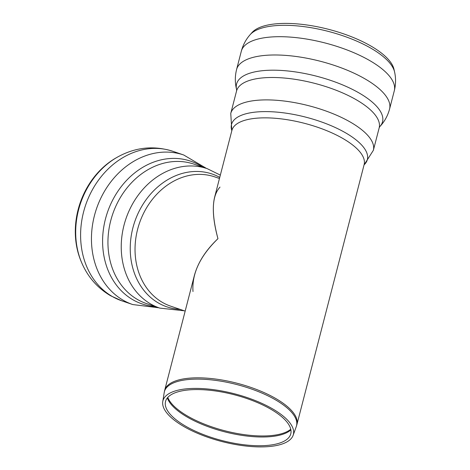 <?xml version="1.0" encoding="UTF-8"?>
<svg xmlns="http://www.w3.org/2000/svg" width="470" height="470" viewBox="0 0 470 470"><rect width="100%" height="100%" fill="white"/><g stroke="black" fill="none" stroke-linecap="round" stroke-linejoin="round"><path stroke-width="0.7" d="M193 291.523C191.772 273.634 200.091 256.015 217.957 238.672C211.183 213.121 211.87 195.931 220.007 187.101M172.848 151.293C153.708 145.259 135.19 147.227 117.288 157.197L116.208 157.814A74.595 61.576 108.8 0 0 84.629 192.195A74.595 61.576 108.8 0 0 81.016 261.114L81.498 262.26C87.614 276.748 97.308 287.904 110.579 295.742L121.894 300.859L132.746 304.554A79.007 65.213 108.8 0 1 123.269 300.271A79.007 65.213 108.8 0 1 101.32 197.142A79.007 65.213 108.8 0 1 183.7 154.988L172.848 151.293A79.007 65.213 108.8 0 0 90.469 193.446A79.007 65.213 108.8 0 0 112.424 296.576A79.007 65.213 108.8 0 0 121.894 300.859M184.134 426.69A67.363 24.687 -165.5 0 0 250.774 446.5A67.363 24.687 -165.5 0 0 293.121 435.338A67.363 24.687 -165.5 0 0 234.336 393.754A67.363 24.687 -165.5 0 0 162.761 401.621A67.363 24.687 -165.5 0 0 184.134 426.69M185.891 426.331A64.678 23.706 -165.5 0 0 249.87 445.349A64.678 23.706 -165.5 0 0 290.531 434.627A64.678 23.706 -165.5 0 0 234.089 394.706A64.678 23.706 -165.5 0 0 165.37 402.261A64.678 23.706 -165.5 0 0 185.891 426.331M364.138 164.6L364.132 164.606A68.291 25.028 -165.5 0 0 342.642 138.345A68.291 25.028 -165.5 0 0 274.016 118.181A68.291 25.028 -165.5 0 0 231.904 130.407L214.637 197.153C212.117 207.493 213.221 221.335 217.957 238.672C205.737 250.281 197.87 262.583 194.357 275.584L164.67 390.382A68.291 25.028 -165.5 0 1 237.05 383.244A68.291 25.028 -165.5 0 1 296.905 424.575L296.264 426.648A68.232 25.004 14.5 0 0 236.721 384.531A68.232 25.004 14.5 0 0 164.224 392.503L164.67 390.382M394.583 71.981L393.983 69.29A74.595 27.336 -165.5 0 0 328.583 29.328A74.595 27.336 -165.5 0 0 252.002 32.571L250.175 34.639A75.87 27.806 -165.5 0 1 370.677 48.075A75.87 27.806 -165.5 0 1 394.583 71.981C395.969 78.214 395.875 84.477 394.295 90.781A79.007 28.958 -165.5 0 0 369.426 60.401A79.007 28.958 -165.5 0 0 290.037 37.077A79.007 28.958 -165.5 0 0 241.316 51.218C242.99 44.938 245.939 39.41 250.175 34.639M117.288 157.197A75.87 62.622 108.8 0 0 85.17 192.165A75.87 62.622 108.8 0 0 81.498 262.26M202.635 167.097A75.388 62.228 108.8 0 0 112.965 199.527A75.388 62.228 108.8 0 0 132.963 299.795A75.388 62.228 108.8 0 0 155.135 306.522M137.616 299.572A73.649 60.795 108.8 0 0 146.446 303.561L159.735 308.091A73.649 60.795 108.8 0 1 150.899 304.096A73.649 60.795 108.8 0 1 130.437 207.957A73.649 60.795 108.8 0 1 207.235 168.665L193.946 164.136A73.649 60.795 108.8 0 0 117.148 203.434A73.649 60.795 108.8 0 0 137.616 299.572M219.754 177.378A70.153 57.91 108.8 0 0 138.756 211.964A70.153 57.91 108.8 0 0 158.496 303.038A70.153 57.91 108.8 0 0 180.057 309.354M219.466 178.488L214.778 176.89A68.291 56.371 108.8 0 0 143.567 213.327A68.291 56.371 108.8 0 0 162.544 302.474A68.291 56.371 108.8 0 0 170.733 306.181L185.174 311.099M290.766 429.222A65.612 24.046 14.5 0 1 278.046 434.58A65.612 24.046 14.5 0 1 212.61 427.148A65.612 24.046 14.5 0 1 167.784 397.42M167.361 397.914A65.565 24.029 -165.5 0 0 187.671 417.325A65.565 24.029 -165.5 0 0 277.735 435.608A65.565 24.029 -165.5 0 0 290.895 429.862M394.295 90.781L389.565 109.069A79.007 28.958 -165.5 0 0 364.697 78.69A79.007 28.958 -165.5 0 0 285.308 55.366A79.007 28.958 -165.5 0 0 236.586 69.507L241.316 51.218M236.651 89.77L236.551 91.033A73.649 26.99 -165.5 0 1 281.971 77.85A73.649 26.99 -165.5 0 1 355.978 99.593A73.649 26.99 -165.5 0 1 379.161 127.91L379.695 126.747A75.388 27.63 -165.5 0 0 358.81 92.813A75.388 27.63 -165.5 0 0 276.342 70.23A75.388 27.63 -165.5 0 0 236.651 89.758C234.906 83.096 234.883 76.34 236.586 69.507M379.161 127.91L373.362 150.312A73.649 26.99 -165.5 0 0 350.185 121.994A73.649 26.99 -165.5 0 0 276.178 100.251A73.649 26.99 -165.5 0 0 230.758 113.435L236.551 91.033M364.068 164.864A70.153 25.709 -165.5 0 0 345.268 132.657A70.153 25.709 -165.5 0 0 267.6 111.619A70.153 25.709 -165.5 0 0 231.833 130.666M158.913 307.809L132.746 304.554M206.412 168.383L183.7 154.988M184.322 310.811L159.735 308.091M220.342 175.116L207.235 168.665M293.121 435.338L296.264 426.648M162.761 401.621L164.224 392.503M379.695 126.747L379.678 126.759C384.442 121.771 387.738 115.873 389.565 109.069M231.822 130.713L230.758 113.435M364.056 164.911L373.362 150.312M364.132 164.606L296.905 424.575"/></g></svg>
